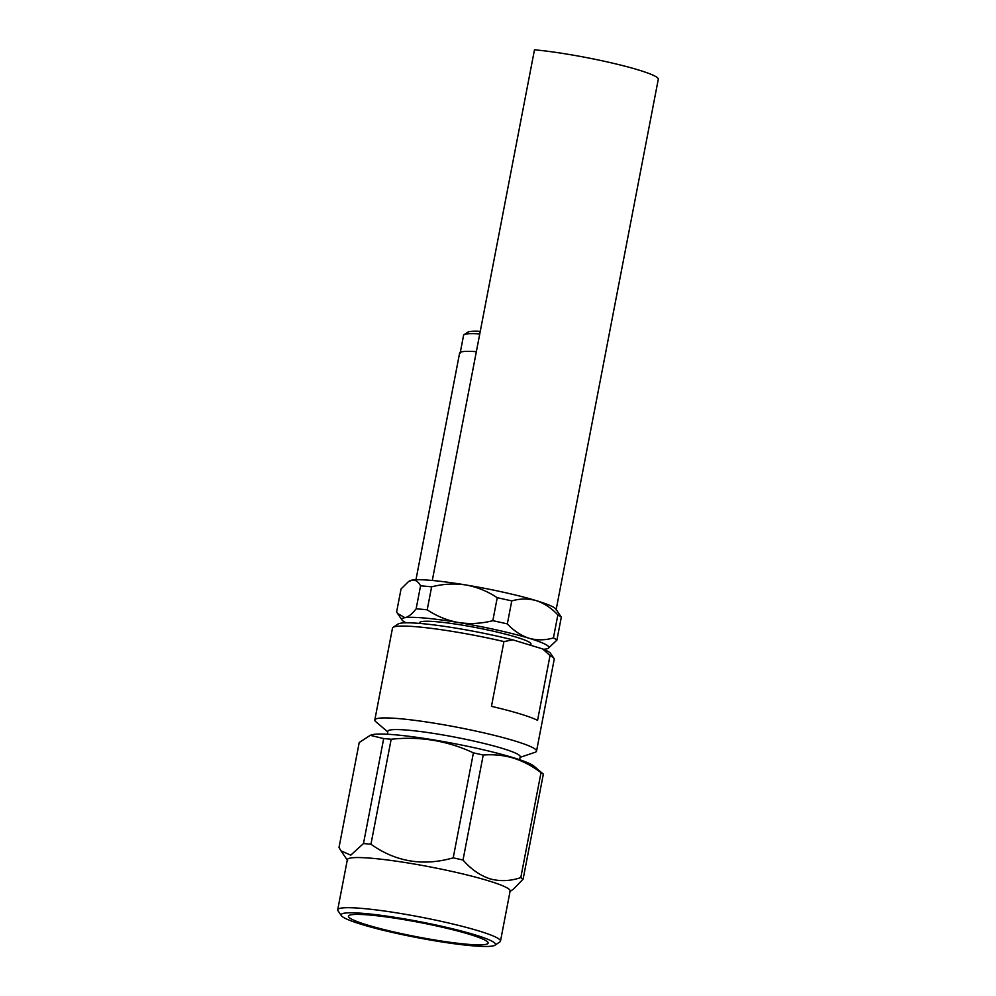 <?xml version="1.0" encoding="UTF-8"?>
<svg xmlns="http://www.w3.org/2000/svg" width="996" height="996" viewBox="0 0 996 996"><rect width="100%" height="100%" fill="white"/><g stroke="black" fill="none" stroke-linecap="round" stroke-linejoin="round"><path stroke-width="1.49" d="M469.24 934.248A71.114 7.296 -169.1 0 0 393.246 917.926A71.114 7.296 -169.1 0 0 348.451 916.183A71.114 7.296 -169.1 0 0 367.337 925.01A71.114 7.296 -169.1 0 0 443.345 941.332A71.114 7.296 -169.1 0 0 488.127 943.075A71.114 7.296 -169.1 0 0 469.24 934.248M361.984 924.525A78.609 8.068 -169.1 0 0 442.224 941.992A78.609 8.068 -169.1 0 0 494.912 945.229A78.609 8.068 -169.1 0 0 474.606 934.734A78.609 8.068 -169.1 0 0 386.921 916.146A78.609 8.068 -169.1 0 0 341.354 915.66A78.609 8.068 -169.1 0 0 361.984 924.525M494.912 945.229L499.892 941.905A82.88 8.503 -169.1 0 0 500.49 941.12A82.88 8.503 -169.1 0 0 478.478 930.837A82.88 8.503 -169.1 0 0 389.909 911.813A82.88 8.503 -169.1 0 0 337.706 909.784A82.88 8.503 -169.1 0 0 337.98 910.718L341.354 915.66M500.49 941.12L510.139 890.984A82.88 8.503 -169.1 0 0 488.127 880.701A82.88 8.503 -169.1 0 0 399.558 861.665A82.88 8.503 -169.1 0 0 347.367 859.635L337.706 909.784M509.541 891.756L513.376 889.191L523.124 879.095A95.18 9.761 -169.1 0 0 520.796 877.588C510.45 881.136 500.179 881.56 489.97 878.846C479.91 875.409 470.934 869.135 463.016 860.034A95.18 9.761 -169.1 0 0 453.205 857.855L473.411 752.864A95.18 9.761 -169.1 0 1 483.222 755.043L463.016 860.034M473.411 752.864C447.316 740.675 419.901 736.144 391.167 739.244L370.948 844.235C395.81 861.889 423.225 866.433 453.205 857.855M370.948 844.235A95.18 9.761 -169.1 0 0 363.478 843.55L350.766 855.166L340.943 850.808L339.014 847.496L359.22 742.506L370.238 735.334L383.697 738.571L363.478 843.55M523.124 879.095L543.343 774.116A95.18 9.761 -169.1 0 0 541.015 772.61L520.796 877.588M543.343 774.116L534.005 766.173A84.075 8.628 -169.1 0 0 512.716 757.508A84.075 8.628 -169.1 0 0 429.911 739.293A84.075 8.628 -169.1 0 0 371.558 734.886L370.238 735.334M541.015 772.61C532.275 766.024 523.012 761.168 513.239 758.043C503.441 755.205 493.443 754.209 483.222 755.043M519.626 759.711L520.198 756.736A67.379 6.91 -169.1 0 0 502.308 748.382A67.379 6.91 -169.1 0 0 430.309 732.907A67.379 6.91 -169.1 0 0 387.88 731.251L387.307 734.239M520.086 757.346L534.939 752.354A82.344 8.454 -169.1 0 0 536.533 751.121A82.344 8.454 -169.1 0 0 514.658 740.9A82.344 8.454 -169.1 0 0 426.662 722A82.344 8.454 -169.1 0 0 374.807 719.984A82.344 8.454 -169.1 0 0 375.816 721.714L387.755 731.873M503.939 641.573A82.344 8.454 -169.1 0 0 393.084 627.368L398.064 624.031A78.074 8.005 10.9 0 1 512.903 639.88L503.939 641.573L491.464 706.338A82.344 8.454 10.9 0 1 519.875 713.833A82.344 8.454 10.9 0 1 537.566 720.345L550.029 655.58L542.671 648.919A78.074 8.005 10.9 0 1 550.564 653.401L553.95 658.344A82.344 8.454 -169.1 0 0 550.029 655.58M536.533 751.121L554.212 659.29A82.344 8.454 -169.1 0 0 553.95 658.344M393.084 627.368A82.344 8.454 -169.1 0 0 392.486 628.14L374.807 719.984M542.671 648.919L512.903 639.88M530.731 645.296L530.968 644.076A56.648 5.814 -169.1 0 0 497.963 632.273A56.648 5.814 -169.1 0 0 437.281 621.803A56.648 5.814 -169.1 0 0 419.714 622.662L419.577 623.409M543.555 649.28A74.862 7.682 -169.1 0 0 545.721 649.043A74.862 7.682 -169.1 0 0 548.31 648.234A74.862 7.682 -169.1 0 0 528.976 638.237A74.862 7.682 -169.1 0 0 458.596 622.562A74.862 7.682 -169.1 0 0 404.974 617.694A74.862 7.682 -169.1 0 0 402.073 620.072A74.862 7.682 -169.1 0 0 406.107 622.811M404.974 617.694L397.591 613.524L396.62 611.955L401.039 588.972L408.323 581.776L412.207 580.095C415.556 579.759 418.332 581.664 420.561 585.835L416.141 608.817C412.12 613.984 408.397 616.947 404.974 617.694M427.197 609.826L431.629 586.843C443.021 583.905 454.437 583.283 465.842 584.963C477.171 587.042 487.629 591.3 497.241 597.7L492.821 620.682C481.417 623.608 470.012 624.243 458.596 622.562C447.279 620.483 436.808 616.225 427.197 609.826A82.344 8.454 -169.1 0 0 416.141 608.817M431.629 586.843A82.344 8.454 -169.1 0 0 420.561 585.835M507.338 623.919C513.787 630.804 521.008 635.585 528.976 638.237C537.043 640.453 545.198 640.341 553.427 637.926L557.86 614.943C551.411 608.07 544.202 603.29 536.221 600.625C528.166 598.409 520.012 598.509 511.757 600.937L507.338 623.919A82.344 8.454 -169.1 0 0 492.821 620.682M511.757 600.937A82.344 8.454 -169.1 0 0 497.241 597.7M548.31 648.234L556.889 640.154A82.344 8.454 -169.1 0 0 553.427 637.926M556.889 640.154L561.308 617.171A82.344 8.454 -169.1 0 0 557.86 614.943M561.308 617.171L555.855 609.066A74.862 7.682 10.9 0 0 536.221 600.625A74.862 7.682 10.9 0 0 465.842 584.963A74.862 7.682 10.9 0 0 432.289 580.481L534.479 49.8A74.862 7.682 10.9 0 1 638.411 69.944A74.862 7.682 10.9 0 1 658.294 79.244L556.104 609.913M432.289 580.481A74.862 7.682 -169.1 0 0 412.207 580.095A74.862 7.682 -169.1 0 0 409.617 580.905L408.323 581.764M476.349 351.675A68.45 7.022 -169.1 0 0 459.617 353.057L415.967 579.759M479.761 333.934A67.915 6.972 -169.1 0 0 464.061 334.706L467.796 332.203A64.703 6.636 10.9 0 1 480.271 331.319M464.061 334.706A67.915 6.972 -169.1 0 0 463.576 335.341L460.14 353.169M391.167 739.244A95.18 9.761 -169.1 0 0 383.697 738.571M347.629 860.581L340.943 850.808M402.073 620.072L397.591 613.524"/></g></svg>
